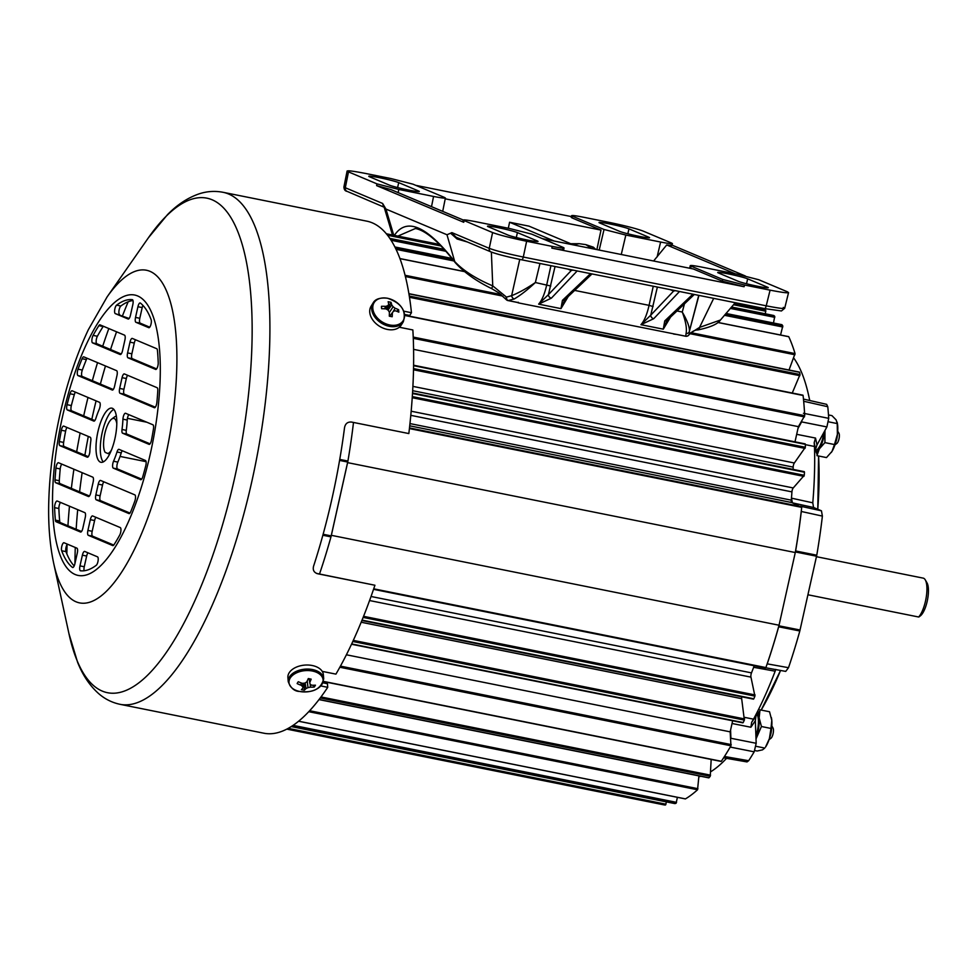<?xml version="1.0" encoding="UTF-8"?>
<svg xmlns="http://www.w3.org/2000/svg" width="976" height="976" viewBox="0 0 976 976"><rect width="100%" height="100%" fill="white"/><g stroke="black" fill="none" stroke-linecap="round" stroke-linejoin="round"><path stroke-width="1.46" d="M795.001 441.835L798.392 426.646L804.724 415.703A252.93 82.765 -78.6 0 0 803.089 395.475L802.711 395.341M789.023 370.002L795.05 353.593A252.93 82.765 -78.6 0 0 788.754 336.72L788.523 336.671M411.164 411.213L793.244 487.951L804.285 475.3A252.93 82.765 -78.6 0 0 804.468 472.225L412.531 393.023M412.897 386.386L794.342 462.99L805.346 447.276A252.93 82.765 -78.6 0 0 805.371 444.361L413.58 365.317M792.256 393.023L800.039 374.528A252.93 82.765 -78.6 0 0 799.625 372.32L799.271 372.246M780.556 335L782.801 325.947A252.93 82.765 -78.6 0 0 781.983 324.752L781.813 324.715M773.468 322.995L774.761 316.358A252.93 82.765 -78.6 0 0 773.834 315.529L773.736 315.504M732.647 720.788L730.17 731.854L730.951 745.786A252.93 82.765 101.4 0 1 721.325 761.28L720.971 761.207M698.926 775.883L697.547 789.767A252.93 82.765 101.4 0 1 685.445 798.893L685.286 798.856M371.039 596.482L751.483 672.879A3.318 1.086 -78.6 0 0 750.959 677.137L754.924 696.108A252.93 82.765 101.4 0 1 753.826 698.792L361.925 620.443M741.699 696.791A3.318 1.086 -78.6 0 0 741.662 698.645L744.359 720.117A252.93 82.765 101.4 0 1 743.187 722.557L742.773 722.679M711.175 759.438L710.235 776.274A252.93 82.765 101.4 0 1 708.991 777.787L708.698 777.726M677.393 797.319L676.112 803.236A252.93 82.765 101.4 0 1 674.953 803.602L674.855 803.59M666.449 801.906L665.534 804.993A252.93 82.765 101.4 0 1 664.436 804.956L286.822 729.133L664.424 804.956M793.11 469.407A220.905 72.285 -78.6 0 0 793.171 467.101L412.665 390.693M409.969 423.584L791.28 500.163A220.905 72.285 -78.6 0 0 791.939 491.88L410.786 415.337M751.483 672.879A220.905 72.285 -78.6 0 0 754.216 665.778M765.526 668.048L373.54 589.333L765.892 667.572A253.492 82.948 -78.6 0 0 779.043 625.226L795.281 552.538A253.492 82.948 -78.6 0 0 801.711 507.361L791.768 502.542L409.725 425.829M331.291 535.519A253.492 82.948 -78.6 0 0 331.352 535.324L779.043 625.226M331.352 535.324L347.602 462.636L795.281 552.538M764.733 309.904L734.318 303.792L764.733 309.904A252.93 82.765 101.4 0 1 765.757 310.331L765.343 313.808M794.342 462.99A3.318 1.086 -78.6 0 0 793.171 467.101M793.244 487.951A3.318 1.086 -78.6 0 0 791.939 491.88M791.28 500.163A3.318 1.086 -78.6 0 0 791.768 502.542M755.936 307.989L734.428 303.67L756.058 308.16M346.395 654.786L730.17 731.854M413.58 349.359L798.392 426.646M726.547 758.34A220.466 72.139 101.4 0 1 710.699 771.76M700.792 776.262A220.466 72.139 101.4 0 1 698.865 776.75M744.322 717.323L753.521 719.153L751.666 722.313L755.961 716.079L755.339 720.752L756.18 743.285L754.18 751.825A249.661 81.691 101.4 0 1 748.665 760.719L747.03 761.927L723.594 757.827M775.749 669.402L775.151 671.195A220.466 72.139 101.4 0 1 753.521 719.153M775.151 671.195L753.631 667.303M813.557 507.483L792.439 502.86L791.438 498.15L812.788 502.823L813.557 507.483L821.45 510.814L822.39 516.097A253.223 82.862 101.4 0 1 816.766 555.21L799.82 630.984A253.223 82.862 101.4 0 1 788.51 667.694L785.729 671.39L765.806 667.791M814.179 442.689L815.521 438.065L816.997 444.958L815.582 449.302L814.179 442.689L814.472 446.471A220.466 72.139 101.4 0 1 812.788 502.823M814.472 446.471L805.371 444.653M793.683 357.96A220.466 72.139 101.4 0 1 808.848 396.354A220.466 72.139 101.4 0 1 809.702 400.502M795.318 552.331L795.611 550.952A253.626 82.984 -78.6 0 0 801.284 511.473L822.39 516.097M788.51 667.694L767.221 663.851A253.626 82.984 -78.6 0 0 778.653 626.787L778.982 625.421M797.978 428.501L801.613 421.888L826.892 426.939L816.997 444.958M803.443 413.287L828.722 418.338L826.892 426.939M803.468 399.086L826.66 404.345L827.782 406.724A249.661 81.691 101.4 0 1 828.722 418.338M827.782 406.724L803.675 401.258M756.18 743.285L730.89 738.271L730.585 729.999M755.339 720.752L750.886 727.242L751.666 722.313M724.46 756.485L748.665 760.719M754.18 751.825L730.207 747.067M753.838 666.779L754.314 665.803M760.56 709.942L756.229 715.579A213.061 69.723 101.4 0 1 755.961 716.079M815.582 449.302A213.061 69.723 101.4 0 1 815.607 449.924L817.4 455.755M353.495 422.449A253.626 82.984 101.4 0 1 347.92 461.05L330.962 536.885A253.626 82.984 101.4 0 1 319.579 573.803M398.708 182.622A15.738 0.988 12.6 0 0 379.286 177.669A15.738 0.988 12.6 0 0 368.769 176.266A15.738 0.988 12.6 0 0 369.538 176.766L389.387 185.123A15.738 0.988 12.6 0 0 406.309 189.576A15.738 0.988 12.6 0 0 419.326 191.479A15.738 0.988 12.6 0 0 418.545 190.979L398.708 182.622L397.61 187.551M628.947 228.86A15.738 0.988 12.6 0 0 609.536 223.907A15.738 0.988 12.6 0 0 599.008 222.504A15.738 0.988 12.6 0 0 599.776 223.004L619.626 231.361A15.738 0.988 12.6 0 0 636.547 235.802A15.738 0.988 12.6 0 0 649.565 237.717A15.738 0.988 12.6 0 0 648.784 237.217L628.947 228.86L627.849 233.789M517.414 232.593A15.738 0.988 12.6 0 0 497.992 227.64A15.738 0.988 12.6 0 0 487.463 226.237A15.738 0.988 12.6 0 0 488.244 226.737L508.081 235.094A15.738 0.988 12.6 0 0 525.015 239.535A15.738 0.988 12.6 0 0 538.032 241.45A15.738 0.988 12.6 0 0 537.251 240.95L517.414 232.593L516.304 237.522M747.653 278.831A15.738 0.988 12.6 0 0 728.23 273.866A15.738 0.988 12.6 0 0 717.702 272.475A15.738 0.988 12.6 0 0 718.482 272.975L738.332 281.332A15.738 0.988 12.6 0 0 755.253 285.773A15.738 0.988 12.6 0 0 768.271 287.688A15.738 0.988 12.6 0 0 767.49 287.188L747.653 278.831L746.542 283.76M451.485 232.727L455.963 237.07M518.744 302.95A1.11 1.013 109.5 0 1 518.561 302.914L676.588 334.414A3.318 1.086 101.4 0 1 676.514 334.402M685.433 336.159A3.318 1.086 101.4 0 0 685.518 336.208A3.318 1.086 101.4 0 0 685.591 336.232L676.588 334.414A3.318 1.086 101.4 0 0 676.758 334.414L685.762 336.22A3.318 1.086 101.4 0 1 685.591 336.232A3.318 3.318 0 0 0 689.007 334.792L689.007 334.792A3.318 2.721 33.3 0 0 689.361 333.841A3.318 3.221 136.3 0 1 685.762 336.22L686.067 333.511C687.055 328.595 685.786 321.433 682.273 312.027C687.372 320.799 689.739 327.241 689.361 331.352L689.361 333.841L699.548 327.411L713.688 298.375M670.573 317.066L663.29 329.168L664.754 320.921L692.862 294.191M679.503 291.507L653.725 318.701L640.951 324.691C644.319 320.872 647.027 314.418 649.064 305.354L574.657 290.409M568.239 296.509L560.968 308.623L562.432 300.364L590.529 273.634M577.17 270.95L551.391 298.156L538.63 304.134C541.997 300.315 544.693 293.874 546.731 284.809L550.928 265.679M491.367 252.089L492.746 285.883L506.483 297.119L511.644 295.667C518.659 292.885 526.576 288.506 535.373 282.528C527.723 289.689 520.672 295.179 514.193 298.998L508.118 300.547L517.134 302.353A3.318 1.086 -78.6 0 1 516.951 302.365L517.329 302.475M689.288 331.62L689.312 331.535A3.318 2.965 -162.2 0 1 686.067 333.511M383.544 206.631L382.604 203.447L385.959 209.071L393.975 235.985C406.126 216.904 426.378 225.432 454.731 261.556L446.984 234.752L451.937 232.63L454.572 236.595L491.038 251.942C497.26 254.26 507.471 256.883 521.635 259.799A3.318 1.086 101.4 0 1 521.574 259.787C507.52 256.859 497.528 254.309 491.599 252.125M385.959 209.071L446.984 234.752M599.203 250.063L604.034 229.482L572.497 216.208C570.265 215.037 573.912 215.367 583.453 217.209L609.024 222.345C624.994 225.676 636.34 228.579 643.086 231.056L671.573 243.048C673.806 244.207 670.146 243.878 660.618 242.036L625.836 235.057L621.261 254.504M745.347 275.988L672.086 245.147M722.277 281.149L722.704 279.441L691.167 266.155C688.934 264.996 692.582 265.326 702.11 267.168L736.892 274.146L758.706 279.722L787.193 291.714C790.682 293.544 784.972 293.02 770.088 290.153L744.517 285.016L744.09 286.724L722.277 281.149L693.375 268.986L542.424 238.669M431.514 206.656L433.564 196.444C443.092 198.287 446.74 198.616 444.507 197.445L412.97 184.171L391.156 178.596L365.585 173.46C350.689 170.593 344.992 170.068 348.481 171.886L376.968 183.878L398.781 189.454L398.147 192.614M383.47 204.887L392.462 234.996M562.81 249.124C565.043 250.295 561.383 249.954 551.855 248.124L552.221 246.391C561.749 248.233 565.409 248.575 563.176 247.404L531.639 234.118L509.838 228.555L475.056 221.564C465.515 219.734 461.868 219.393 464.1 220.564L492.587 232.556C499.322 235.033 510.68 237.937 526.637 241.255L523.295 257.042L766.221 305.817C781.093 308.721 786.802 309.246 783.313 307.391M463.222 220.003L390.9 189.564L376.614 185.611L463.734 222.284L462.856 221.723L463.222 219.99L464.1 220.564L463.734 222.284M571.399 216.587L415.715 185.33M551.855 248.124L744.09 286.724M552.221 246.391L526.637 241.255M433.564 196.444L398.781 189.454M671.171 244.769C673.098 245.647 671.61 245.708 666.706 244.952L735.318 273.829M666.706 244.952L653.615 260.995M596.885 249.6L600.996 230.092L445.227 198.811M508.313 228.25L509.582 222.247L554.197 241.035M573.632 244.939L529.029 226.151L509.582 222.247M600.996 230.092L572.095 217.929L571.216 217.355L571.619 215.635L572.497 216.208L572.095 217.929M514.193 298.998A3.318 2.428 -119.5 0 1 511.644 295.667L519.744 259.421M455.121 262.495L455.121 262.495C463.893 272.292 476.081 281.003 491.672 288.615L492.746 285.883C475.812 278.672 463.136 270.559 454.731 261.556A3.318 2.525 142.5 0 0 455.121 262.495C439.054 241.889 425.817 230.556 415.422 228.494L397.927 236.094M657.373 287.066L650.748 315.187L673.599 291.08A3.318 3.123 112.8 0 0 673.66 290.336M555.051 266.509L548.414 294.642L571.265 270.523A3.318 3.123 112.8 0 0 571.326 269.779M770.088 290.153L766.221 305.817A3.318 1.086 101.4 0 1 764.562 308.587L781.434 310.966L784.68 308.294L788.559 292.605L787.193 291.714M451.937 232.63L489.244 248.331C495.967 250.844 507.325 253.748 523.295 257.042A3.318 1.086 101.4 0 1 521.635 259.799L764.562 308.587A3.318 1.086 101.4 0 1 764.489 308.562L521.709 259.811M343.93 186.88L345.309 187.746A3.318 3.123 -67.2 0 0 347.102 191.357C345.04 191.052 343.991 189.551 343.93 186.88L347.114 171.007L348.481 171.886L345.309 187.746L382.604 203.447M467.321 241.963L457.11 238.998L450.607 233.227M688.129 335.585A3.318 2.721 33.3 0 0 689.007 334.792C691.911 331.523 694.863 329.9 697.852 329.937L697.852 329.937A3.318 2.159 81.8 0 0 699.548 327.411L720.459 320.006L735.282 302.706M722.704 279.441L744.517 285.016M689.642 268.229L690.288 265.594L691.167 266.155L690.605 268.424M563.677 249.685L564.043 247.965L563.176 247.404M442.701 211.365L445.385 198.018L444.507 197.445M672.037 245.33L672.44 243.61L671.573 243.048M604.034 229.482L625.836 235.057M506.483 297.119A3.318 1.708 139.4 0 0 506.08 299.461L506.08 299.461A3.318 3.318 0 0 0 507.947 300.559A3.318 1.086 -78.6 0 0 508.118 300.547A3.318 2.123 91 0 1 506.483 297.119M591.993 273.927L564.836 299.754A3.318 2.794 -133.6 0 1 564.823 299.754L560.968 308.623L538.63 304.134L548.414 294.642A3.318 2.83 -136.5 0 0 551.391 298.156M457.11 238.998A3.318 2.013 105.3 0 0 456.451 237.388M694.314 294.484L667.157 320.311L663.29 329.168L640.951 324.691L650.748 315.187A3.318 2.83 -136.5 0 0 653.725 318.701M567.825 269.083L571.265 270.523L572.924 270.108M564.823 299.754A3.318 2.794 -133.6 0 1 562.432 300.364M670.158 289.628L673.599 291.08L675.258 290.653M667.157 320.311A3.318 2.794 -133.6 0 1 664.754 320.921M517.329 302.462L518.561 302.914A1.11 1.013 109.5 0 1 518.39 302.828M67.344 544.144A4.416 1.44 -78.6 0 0 66.039 547.353A4.416 1.44 -78.6 0 0 65.965 551.623L61.683 550.757A4.416 1.44 101.4 0 1 61.756 546.499A4.416 1.44 101.4 0 1 63.989 542.729A4.416 1.44 101.4 0 1 64.074 542.766L76.897 548.158A4.416 1.44 101.4 0 1 77.299 553.038L74.896 563.738A4.416 1.44 101.4 0 1 72.675 567.495A4.416 1.44 101.4 0 1 72.456 567.398L72.907 567.495M60.488 502.408A4.416 1.44 -78.6 0 0 59.182 505.629A4.416 1.44 -78.6 0 0 58.877 508.508L54.595 507.654A4.416 1.44 101.4 0 1 54.9 504.763A4.416 1.44 101.4 0 1 57.133 501.005A4.416 1.44 101.4 0 1 57.218 501.03L84.839 512.656A4.416 1.44 101.4 0 1 85.229 517.536L82.826 528.284A4.416 1.44 101.4 0 1 80.593 532.054A4.416 1.44 101.4 0 1 80.508 532.018L80.691 532.054M61.781 464.112A4.416 1.44 -78.6 0 0 60.463 467.321A4.416 1.44 -78.6 0 0 60.207 468.944L55.937 468.09A4.416 1.44 101.4 0 1 56.193 466.467A4.416 1.44 101.4 0 1 58.414 462.709A4.416 1.44 101.4 0 1 58.511 462.734L92.769 477.154A4.416 1.44 101.4 0 1 93.159 482.034L90.756 492.795A4.416 1.44 101.4 0 1 88.535 496.552A4.416 1.44 101.4 0 1 88.438 496.516L88.633 496.564M67.027 427.476A4.416 1.44 -78.6 0 0 65.709 430.697A4.416 1.44 -78.6 0 0 65.624 431.099L61.354 430.245A4.416 1.44 101.4 0 1 61.439 429.83A4.416 1.44 101.4 0 1 63.66 426.073A4.416 1.44 101.4 0 1 63.757 426.097L90.207 437.236A4.416 1.44 101.4 0 1 90.805 440.969A44.176 14.457 101.4 0 0 89.877 451.278A4.416 1.44 101.4 0 1 87.352 457.207A4.416 1.44 101.4 0 1 87.254 457.183L87.45 457.219M67.356 409.969A4.416 1.44 101.4 0 1 66.966 405.089A4.416 1.44 101.4 0 1 67.063 404.686A138.067 45.177 101.4 0 1 70.028 393.767A4.416 1.44 101.4 0 1 72.065 390.766A4.416 1.44 101.4 0 1 72.151 390.79L99.515 402.319A4.416 1.44 101.4 0 1 99.271 409.225A44.176 14.457 -78.6 0 0 95.831 418.472A4.416 1.44 101.4 0 1 93.903 421.12A4.416 1.44 101.4 0 1 93.806 421.095L67.356 409.969L71.638 410.823L94.818 420.583M75.433 392.169A4.416 1.44 -78.6 0 0 74.31 394.633A138.067 45.177 -78.6 0 0 71.346 405.54A4.416 1.44 -78.6 0 0 71.248 405.943A4.416 1.44 -78.6 0 0 71.638 410.823M77.982 375.589A4.416 1.44 101.4 0 1 77.592 370.721A4.416 1.44 101.4 0 1 78.043 369.172A138.067 45.177 101.4 0 1 82.094 358.729A4.416 1.44 101.4 0 1 83.741 356.838A4.416 1.44 101.4 0 1 83.838 356.874L116.571 370.648A4.416 1.44 101.4 0 1 116.974 375.528L114.57 386.289A4.416 1.44 101.4 0 1 112.338 390.046A4.416 1.44 101.4 0 1 112.252 390.022L77.982 375.589L82.265 376.455L113.253 389.497M87.108 358.253A4.416 1.44 -78.6 0 0 86.376 359.583A138.067 45.177 -78.6 0 0 82.313 370.038A4.416 1.44 -78.6 0 0 81.874 371.575A4.416 1.44 -78.6 0 0 82.265 376.455M92.574 342.893A4.416 1.44 101.4 0 1 92.171 338.013A4.416 1.44 101.4 0 1 93.11 335.39A138.067 45.177 101.4 0 1 98.869 325.655A4.416 1.44 101.4 0 1 99.979 324.837A4.416 1.44 101.4 0 1 100.064 324.862L124.513 335.146A4.416 1.44 101.4 0 1 124.904 340.026L122.5 350.787A4.416 1.44 101.4 0 1 120.28 354.544A4.416 1.44 101.4 0 1 120.182 354.52L92.574 342.893L96.844 343.747L121.195 353.995M103.334 326.24A4.416 1.44 -78.6 0 0 103.139 326.521A138.067 45.177 -78.6 0 0 97.38 336.256A4.416 1.44 -78.6 0 0 96.453 338.879A4.416 1.44 -78.6 0 0 96.844 343.747M115.302 313.613A4.416 1.44 101.4 0 1 114.9 308.745A4.416 1.44 101.4 0 1 116.583 305.146A138.067 45.177 101.4 0 1 132.297 299.669A4.416 1.44 101.4 0 1 132.346 299.669A4.416 1.44 101.4 0 1 132.834 304.573L130.442 315.285A4.416 1.44 101.4 0 1 128.21 319.042A4.416 1.44 101.4 0 1 128.124 319.018L115.302 313.613L129.125 318.493M132.98 300.547A138.067 45.177 -78.6 0 0 120.865 306.013A4.416 1.44 -78.6 0 0 119.182 309.599A4.416 1.44 -78.6 0 0 119.572 314.479M113.301 468.138A4.416 1.44 101.4 0 1 112.899 463.271A4.416 1.44 101.4 0 1 113.545 461.233A44.176 14.457 -78.6 0 0 116.986 451.986A4.416 1.44 101.4 0 1 118.913 449.326A4.416 1.44 101.4 0 1 119.011 449.363L145.461 460.489A4.416 1.44 101.4 0 1 145.753 465.772A138.067 45.177 101.4 0 1 142.789 476.691A4.416 1.44 101.4 0 1 140.751 479.692A4.416 1.44 101.4 0 1 140.666 479.667L113.301 468.138L117.571 469.005L141.666 479.143M122.281 450.741A4.416 1.44 -78.6 0 0 121.268 452.852A44.176 14.457 101.4 0 1 117.828 462.099A4.416 1.44 -78.6 0 0 117.181 464.125A4.416 1.44 -78.6 0 0 117.571 469.005M128.832 414.654A4.416 1.44 -78.6 0 0 127.514 417.862A4.416 1.44 -78.6 0 0 127.222 420.046L122.939 419.18A4.416 1.44 101.4 0 1 123.244 417.008A4.416 1.44 101.4 0 1 125.465 413.251A4.416 1.44 101.4 0 1 125.562 413.275L152.927 424.792A4.416 1.44 101.4 0 1 153.464 428.891A138.067 45.177 -78.6 0 1 151.463 440.213A4.416 1.44 101.4 0 1 149.157 444.385A4.416 1.44 101.4 0 1 149.06 444.361L149.255 444.397M114.887 438.797A27.609 9.04 -78.6 0 0 111.85 408.151A27.609 9.04 -78.6 0 0 97.929 431.66A27.609 9.04 -78.6 0 0 100.967 462.307A27.609 9.04 -78.6 0 0 114.887 438.797M103.273 461.929A27.609 9.04 101.4 0 1 102.212 432.514A27.609 9.04 101.4 0 1 113.826 409.383M107.104 296.911A169.641 55.51 101.4 0 1 168.323 295.557A169.641 55.51 101.4 0 1 165.103 458.488A169.641 55.51 101.4 0 1 105.384 592.261A169.641 55.51 101.4 0 1 53.643 563.091C49.691 544.266 48.08 523.429 48.8 500.542C49.654 472.835 53.338 444.324 59.853 415.032C66.917 383.544 76.396 355.118 88.304 329.778L107.104 296.911L148.376 237.815L167.469 214.671C177.205 204.704 187.734 197.774 199.055 193.87C206.888 191.284 214.854 190.747 222.931 192.272L366.756 221.149A261.141 85.449 101.4 0 1 411.457 312.723L409.749 315.48L404.662 314.467M320.86 685.945L327.729 687.324A261.141 85.449 101.4 0 1 263.923 733.22L120.097 704.33A261.141 85.449 101.4 0 0 251.698 482.059A261.141 85.449 101.4 0 0 222.931 192.272M399.294 327.228L412.86 329.961A261.141 85.449 101.4 0 1 408.834 433.564L351.531 422.059C347.7 421.754 345.382 423.572 344.552 427.525A261.141 85.449 101.4 0 1 332.084 498.199A261.141 85.449 101.4 0 1 313.54 566.312C312.625 570.082 313.979 572.558 317.627 573.742L374.93 585.246A261.141 85.449 101.4 0 1 335.927 674.123L322.226 671.378M316.505 573.4L374.93 585.246M135.579 339.807A4.416 1.44 -78.6 0 0 134.273 343.027L129.991 342.161L127.588 352.922L131.87 353.788L134.273 343.027M131.87 353.788A4.416 1.44 -78.6 0 0 132.26 358.656L127.978 357.802L155.782 369.465M156.599 368.904L132.26 358.656M127.649 375.309A4.416 1.44 -78.6 0 0 126.331 378.529L122.061 377.663L119.658 388.424L123.928 389.29L126.331 378.529M123.928 389.29A4.416 1.44 -78.6 0 0 124.33 394.158L120.048 393.304L154.501 407.761M155.318 407.199L124.33 394.158M149.743 327.18L140.202 323.154L135.92 322.3L148.925 327.729M142.911 305.39A4.416 1.44 -78.6 0 0 142.191 307.574L137.921 306.72L135.53 317.42L139.8 318.286L142.191 307.574M139.8 318.286A4.416 1.44 -78.6 0 0 140.202 323.154M150.072 443.836L126.892 434.088L122.622 433.222L149.06 444.361M122.622 433.222A4.416 1.44 101.4 0 1 122.012 429.489L126.294 430.355A44.176 14.457 -78.6 0 0 127.222 420.046M126.294 430.355A4.416 1.44 -78.6 0 0 126.892 434.088M103.846 481.815A4.416 1.44 -78.6 0 0 102.529 485.035L100.125 495.784A4.416 1.44 -78.6 0 0 100.516 500.664L129.991 513.071M81.508 531.505L60.341 522.587L56.059 521.733L80.508 532.018M56.059 521.733A4.416 1.44 101.4 0 1 55.388 520.147L59.67 521.001A138.067 45.177 101.4 0 1 58.877 508.508M59.67 521.001A4.416 1.44 -78.6 0 0 60.341 522.587M89.45 496.003L59.975 483.596L55.705 482.742L88.438 496.516M55.705 482.742A4.416 1.44 101.4 0 1 55.022 479.863L59.292 480.729A138.067 45.177 101.4 0 1 60.207 468.944M59.292 480.729A4.416 1.44 -78.6 0 0 59.975 483.596M74.188 565.934A138.067 45.177 101.4 0 1 65.965 551.623M61.354 430.245A138.067 45.177 -78.6 0 0 59.353 441.555L63.623 442.421A138.067 45.177 101.4 0 1 65.624 431.099M63.623 442.421A4.416 1.44 -78.6 0 0 64.172 446.52L59.89 445.666L87.254 457.183M88.267 456.658L64.172 446.52M87.974 552.819A4.416 1.44 -78.6 0 0 86.657 556.039L84.265 566.739A4.416 1.44 -78.6 0 0 84.119 570.765M95.904 517.317A4.416 1.44 -78.6 0 0 94.599 520.537L92.183 531.286A4.416 1.44 -78.6 0 0 92.586 536.166L113.753 545.084M129.991 342.161A4.416 1.44 101.4 0 1 132.224 338.404A4.416 1.44 101.4 0 1 132.309 338.428L156.758 348.725A4.416 1.44 101.4 0 1 157.429 350.311A138.067 45.177 -78.6 0 1 158.222 362.804A4.416 1.44 101.4 0 1 157.429 367.342A4.416 1.44 101.4 0 1 155.696 369.453A4.416 1.44 101.4 0 1 155.599 369.428M127.978 357.802A4.416 1.44 101.4 0 1 127.588 352.922M122.061 377.663A4.416 1.44 101.4 0 1 124.281 373.906A4.416 1.44 101.4 0 1 124.379 373.93L157.112 387.716A4.416 1.44 101.4 0 1 157.795 390.595A138.067 45.177 -78.6 0 1 156.892 402.368A4.416 1.44 101.4 0 1 154.403 407.748A4.416 1.44 101.4 0 1 154.306 407.724M120.048 393.304A4.416 1.44 101.4 0 1 119.658 388.424M148.742 327.692A4.416 1.44 101.4 0 0 148.828 327.716A4.416 1.44 101.4 0 0 150.865 324.715A4.416 1.44 101.4 0 0 151.134 319.689A138.067 45.177 -78.6 0 0 140.361 303.06A4.416 1.44 101.4 0 0 140.141 302.95A4.416 1.44 101.4 0 0 137.921 306.72M135.92 322.3A4.416 1.44 101.4 0 1 135.53 317.42M122.939 419.18A44.176 14.457 101.4 0 1 122.012 429.489M100.565 480.436L134.834 494.869A4.416 1.44 101.4 0 1 134.773 501.286A138.067 45.177 101.4 0 1 130.723 511.729A4.416 1.44 101.4 0 1 129.076 513.62A4.416 1.44 101.4 0 1 128.978 513.583L96.246 499.81A4.416 1.44 101.4 0 1 95.843 494.93L98.247 484.169A4.416 1.44 101.4 0 1 100.479 480.412A4.416 1.44 101.4 0 1 100.565 480.436M54.595 507.654A138.067 45.177 -78.6 0 0 55.388 520.147M55.937 468.09A138.067 45.177 -78.6 0 0 55.022 479.863M61.683 550.757A138.067 45.177 -78.6 0 0 72.456 567.398M59.89 445.666A4.416 1.44 101.4 0 1 59.353 441.555M96.234 565.311A138.067 45.177 101.4 0 1 80.52 570.789A4.416 1.44 101.4 0 1 80.471 570.789A4.416 1.44 101.4 0 1 79.983 565.885L82.387 555.173A4.416 1.44 101.4 0 1 84.607 551.416A4.416 1.44 101.4 0 1 84.705 551.44L97.515 556.845A4.416 1.44 101.4 0 1 98.088 560.81A4.416 1.44 101.4 0 1 96.234 565.311M92.635 515.938L120.255 527.565A4.416 1.44 101.4 0 1 120.926 530.566A4.416 1.44 101.4 0 1 119.719 535.068A138.067 45.177 101.4 0 1 113.948 544.803A4.416 1.44 101.4 0 1 112.838 545.621A4.416 1.44 101.4 0 1 112.752 545.596L88.304 535.312A4.416 1.44 101.4 0 1 87.913 530.432L90.317 519.671A4.416 1.44 101.4 0 1 92.537 515.914A4.416 1.44 101.4 0 1 92.635 515.938M327.729 687.324L327.436 683.725L322.971 682.822M411.457 312.723L403.759 311.173M401.331 324.935A17.788 12.639 -148.2 0 1 387.35 329.424A17.788 12.639 -148.2 0 1 371.124 306.171L373.064 303.048A17.788 12.639 -148.2 0 0 389.29 326.313A17.788 12.639 -148.2 0 0 403.271 321.824L401.331 324.935M404.503 314.821A17.104 12.163 -148.2 0 1 389.741 324.984A17.104 12.163 -148.2 0 1 372.808 308.453A17.104 12.163 -148.2 0 1 387.582 298.29A17.104 12.163 -148.2 0 1 404.503 314.821M381.457 307.489L381.677 308.709A28.938 16.543 -2.6 0 1 386.008 308.916A28.865 18.898 34.8 0 1 388.143 310.173A28.865 15.787 71.4 0 1 389.375 312.198A28.938 8.015 98.6 0 1 389.302 316.163L392.181 316.736A28.938 10.87 -75.8 0 0 392.376 312.808L393.474 311.246A28.865 9.479 -31.4 0 1 395.317 310.783A28.938 16.543 -2.6 0 1 398.83 312.161L398.635 309.746A28.938 19.398 173.1 0 0 395.109 308.257A28.865 21.582 -144.7 0 0 393.108 306.757A28.865 18.471 -104.3 0 0 391.742 304.976A28.938 10.87 -75.8 0 0 391.01 302.292L388.143 301.718A28.938 8.015 98.6 0 1 388.741 304.366A28.865 2.135 120.8 0 0 387.789 305.683A28.865 12.151 143.4 0 0 385.801 306.379A28.938 19.398 173.1 0 0 381.482 306.305L381.543 308.087M390.339 315.382L389.351 314.736M393.474 311.246L389.656 316.273M392.376 312.808L389.729 316.297M385.801 306.379L384.483 308.806M387.789 305.683L386.13 308.977M388.741 304.366L386.386 309.124M391.01 302.292L387.618 309.856M391.742 304.976L387.997 310.075M393.108 306.757L389.375 312.43M395.109 308.257L393.035 311.832M398.635 309.746L396.646 311.246M312.235 665.51A17.788 11.065 -4.6 0 1 323.361 674.697L323.69 678.759A17.788 11.065 -4.6 0 0 312.564 669.573A17.788 11.065 -4.6 0 0 288.237 681.638L287.908 677.564A17.788 11.065 -4.6 0 1 312.235 665.51M321.897 684.42A17.104 10.651 -4.6 0 1 299.693 691.459A17.104 10.651 -4.6 0 1 290.201 678.064A17.104 10.651 -4.6 0 1 312.393 671.024A17.104 10.651 -4.6 0 1 321.897 684.42M297.607 682.639L297.143 683.59A28.938 21.777 34.7 0 0 301.108 685.262A28.865 14.201 64.7 0 0 302.645 686.567A28.865 3.245 85 0 0 302.999 687.921A28.938 8.198 104.5 0 1 301.425 689.629L304.305 690.203A28.938 10.699 -81.9 0 0 306.013 688.531A28.865 19.569 -56.3 0 0 307.977 687.641A28.865 23.619 -13.8 0 0 310.417 687.128A28.938 21.777 34.7 0 0 314.296 687.031L315.455 685.189A28.938 19.276 -150.6 0 1 311.625 685.189A28.865 11.846 -121.3 0 1 310.112 684.2A28.865 0.903 -100.8 0 1 309.734 682.529A28.938 10.699 -81.9 0 0 311.173 679.15L308.294 678.564A28.938 8.198 104.5 0 1 306.732 681.931A28.865 17.226 129.4 0 1 304.78 683.127A28.865 21.277 167.6 0 1 302.316 683.322A28.938 19.276 -150.6 0 1 298.302 681.736L297.582 682.688M310.258 684.298L310.417 687.128M307.977 687.641L307.233 680.894M306.013 688.531L305.146 682.919M314.296 687.031L313.455 685.25M304.305 690.203L304.488 683.163M302.999 687.921L303.036 683.285M302.645 686.567L302.645 683.31M301.108 685.262L301.035 682.871M309.734 682.529L309.087 678.662M837.445 433.93A9.052 2.965 101.4 0 1 836.078 441.396A9.052 2.965 101.4 0 1 835.773 442.25M837.701 431.148L838.921 433.222A5.563 1.818 101.4 0 1 838.53 440.579A5.563 1.818 101.4 0 1 836.859 443.47L834.931 444.922M771.552 728.706A9.052 2.965 101.4 0 1 769.881 737.026M772.992 727.95A5.563 1.818 101.4 0 1 773.029 727.998A5.563 1.818 101.4 0 1 773.053 728.059A5.563 1.818 101.4 0 1 773.151 733.427A5.563 1.818 101.4 0 1 770.967 738.246L769.051 739.698M823.915 432.356A16.397 5.368 101.4 0 1 815.729 450.436M817.034 444.873A16.397 5.368 101.4 0 1 816.692 445.544M755.339 720.032A16.397 5.368 101.4 0 1 755.351 720.861M757.059 714.383A16.397 5.368 101.4 0 1 755.912 736.16M834.468 444.544L824.915 442.616L819.389 448.826L816.936 455.658L826.489 457.585L832.016 451.363L834.468 444.544L837.384 434.357L837.213 423.572L828.514 421.815M837.213 423.572L836.139 419.912L831.967 415.642L828.49 414.934M824.952 430.453L824.915 442.616M831.284 452.486A18.666 6.112 -78.6 0 0 831.418 452.278L832.016 451.363A18.666 6.112 -78.6 0 0 837.384 434.357A18.666 6.112 -78.6 0 0 837.31 422.998L837.115 422.12M816.168 452.352A18.666 6.112 -78.6 0 0 819.389 448.826A18.666 6.112 -78.6 0 0 824.744 431.819A18.666 6.112 -78.6 0 0 824.891 430.562M831.418 452.278A18.666 6.112 -78.6 0 0 832.016 451.363M754.814 750.556L757.144 751.02L762.5 749.861L764.781 748.067L755.973 746.298M770.967 728.438L771.796 720.398A18.666 6.112 -78.6 0 1 769.417 738.564A18.666 6.112 -78.6 0 1 765.538 747.055L769.417 738.564L770.967 728.438L761.426 726.51L756.01 738.942M771.382 717.604A18.666 6.112 -78.6 0 1 771.418 717.775A18.666 6.112 -78.6 0 1 771.796 720.398L769.527 711.748L760.194 709.869M759.987 709.833L759.157 717.86L761.426 726.51M755.997 738.32A18.666 6.112 -78.6 0 0 756.778 736.026A18.666 6.112 -78.6 0 0 759.157 717.86A18.666 6.112 -78.6 0 0 758.047 712.956M146.071 461.66L120.048 456.426M111.52 449.924A17.946 5.868 101.4 0 1 107.897 453.535L105.176 452.388A17.946 5.868 101.4 0 1 105.018 452.12A17.946 5.868 101.4 0 1 104.81 433.698A17.946 5.868 101.4 0 1 111.642 419.107A17.946 5.868 101.4 0 1 116.791 423.645M111.642 419.107L114.412 417.02A20.716 6.771 101.4 0 1 116.364 416.191M109.654 454.084L107.897 453.535M919.026 616.881L920.368 615.856A17.946 5.868 -78.6 0 0 927.2 601.265A17.946 5.868 -78.6 0 0 926.993 582.843L925.26 579.854A20.716 6.771 -78.6 0 0 923.211 578.134L816.448 556.698M807.945 594.774L918.636 617.003A20.716 6.771 -78.6 0 0 925.492 601.118A20.716 6.771 -78.6 0 0 925.26 579.854M591.798 248.587L585.844 244.634L579.244 243.695L573.046 244.683M595.738 249.368L593.384 247.184L591.834 248.282M413.214 337.086L804.724 415.703M405.064 275.281L501.005 294.545M690.923 332.682L795.05 353.593M412.299 396.585L804.285 475.3M413.531 368.599L805.346 447.276M409.286 296.057L800.039 374.528M395.439 248.16L452.949 259.701M725.18 314.382L782.801 325.947M390.302 239.144L444.885 250.112M731.024 307.574L774.761 316.358M340.453 666.132L731.207 744.603M309.66 710.735L697.925 788.706M363.572 616.32L755.082 694.949M353.312 640.378L744.554 718.946M320.994 696.949L710.565 775.176M293.117 725.363L676.539 802.357M288.262 728.364L665.974 804.212M373.723 588.821L765.892 667.572M409.42 428.586L801.711 507.361M409.493 427.939L801.577 506.678M287.09 728.999L665.534 804.993M292.007 726.095L676.112 803.236M674.904 803.602L291.275 726.571L674.953 803.602M320.238 697.962L710.235 776.274M319.091 699.487L708.991 777.787M352.812 641.488L744.359 720.117M351.665 643.94L743.187 722.557M741.662 698.645L361.181 622.237M363.133 617.418L754.924 696.108M362.047 620.114L753.826 698.792M750.959 677.137L369.575 600.545M308.77 711.699L697.547 789.767M298.644 721.215L685.445 798.893M323.459 681.382L721.325 761.28M339.831 667.242L730.951 745.786M386.447 233.935L439.725 244.634L386.447 233.935M386.667 234.216L440.005 244.915M734.147 303.987L765.757 310.331M387.509 235.253L441.079 246.013M733.488 304.732L765.843 311.234M386.301 233.764L439.542 244.451L386.301 233.764M391.034 240.267L445.934 251.296M730.304 308.404L774.798 317.334M444.165 249.307L389.802 238.4L444.178 249.331M773.785 315.504L731.5 307.013L773.834 315.529M396.012 249.331L453.925 260.958M724.412 315.285L782.789 326.997M451.925 258.42L394.841 246.965L451.961 258.469M781.91 324.691L725.961 313.455L781.983 324.752M409.481 297.302L799.869 375.699M408.92 293.861L799.625 372.32M413.507 369.782L805.029 448.399M413.58 365.683L805.371 444.361M412.226 397.72L803.931 476.373M412.494 393.511L804.468 472.225M405.369 276.525L502.811 296.094M689.886 333.67L794.928 354.752M399.928 258.64L464.491 271.609M717.885 322.495L788.754 336.72M404.772 315.48L803.089 395.475M413.263 338.33L804.456 416.886M761.182 710.064A192.528 63.001 -78.6 0 0 780.544 670.451L761.182 710.064M800.344 506.19L821.45 510.814M795.611 550.952L816.766 555.21M778.897 625.811L800.064 629.996M816.558 556.21L795.403 551.952M799.82 630.984L778.653 626.787M796.672 434.32L815.521 438.065M750.886 727.242L732.037 723.497M817.766 509.265A192.528 63.001 -78.6 0 0 818.571 455.987L817.803 509.277M330.962 536.885L322.861 535.238M347.724 462.051L339.575 460.416M323.129 534.262L331.206 535.897M339.746 459.415L347.92 461.05M539.96 263.483L535.373 282.528L550.781 286.017M653.103 306.562L649.064 305.354L653.249 286.236M684.444 303.865L682.273 312.027L676.99 310.966M491.038 251.942A3.318 3.123 112.8 0 1 489.244 248.331L492.587 232.556M376.614 185.611L376.968 183.878M657.129 256.908L660.618 242.036M767.49 287.188L767.343 287.81M537.251 240.95L537.105 241.584M648.784 237.217L648.65 237.851M418.545 190.979L418.411 191.613M516.792 302.292A3.318 1.086 -78.6 0 0 516.951 302.365L507.947 300.559A3.318 1.086 -78.6 0 1 507.874 300.535M83.692 415.898A249.893 81.777 101.4 0 1 84.143 413.861A249.893 81.777 101.4 0 1 88.011 397.464M92.354 380.701A249.893 81.777 101.4 0 1 97.539 362.633M102.712 346.212A249.893 81.777 101.4 0 1 108.824 328.546M91.829 419.314A256.529 83.936 101.4 0 1 92.744 415.142A256.529 83.936 101.4 0 1 96.075 400.868M100.369 384.08A256.529 83.936 101.4 0 1 105.469 365.976M110.556 349.518A256.529 83.936 101.4 0 1 116.559 331.803M122.525 315.724A256.529 83.936 101.4 0 1 128.161 301.804M148.376 237.815A252.211 82.521 101.4 0 1 239.401 235.814A252.211 82.521 101.4 0 1 234.618 478.02A252.211 82.521 101.4 0 1 145.827 676.905A252.211 82.521 101.4 0 1 68.918 633.534L77.592 662.265C82.716 675.221 89.755 685.677 98.698 693.643C104.92 699.06 112.057 702.622 120.097 704.33M150.328 453.718A143.033 46.799 101.4 0 1 75.274 574.547A143.033 46.799 101.4 0 1 62.488 416.74A143.033 46.799 101.4 0 1 137.555 295.911A143.033 46.799 101.4 0 1 150.328 453.718M74.957 563.469A256.529 83.936 101.4 0 1 75.274 547.475M76.152 529.248A256.529 83.936 101.4 0 1 77.702 509.655M79.593 491.855A256.529 83.936 101.4 0 1 82.13 472.677M84.875 455.243A256.529 83.936 101.4 0 1 88.304 436.431M66.856 553.904A249.893 81.777 101.4 0 1 67.063 544.559M67.942 525.796A249.893 81.777 101.4 0 1 69.467 506.19M71.358 488.39A249.893 81.777 101.4 0 1 73.908 469.212M76.677 451.778A249.893 81.777 101.4 0 1 80.13 432.99M121.268 452.852L116.986 451.986M113.545 461.233L117.828 462.099M79.983 565.885L84.265 566.739M86.657 556.039L82.387 555.173M100.516 500.664L96.246 499.81M95.843 494.93L100.125 495.784M102.529 485.035L98.247 484.169M92.586 536.166L88.304 535.312M87.913 530.432L92.183 531.286M94.599 520.537L90.317 519.671M74.31 394.633L70.028 393.767M67.063 404.686L71.346 405.54M116.583 305.146L120.865 306.013M78.043 369.172L82.313 370.038M86.376 359.583L82.094 358.729M93.11 335.39L97.38 336.256M103.139 326.521L98.869 325.655M319.006 699.597L708.82 777.872M351.519 644.258L742.895 722.85M361.889 620.516L753.496 699.158M298.607 721.252L685.359 798.917M323.41 681.565L721.105 761.439M408.895 293.666L799.478 372.1M413.58 365.231L805.212 443.885M412.531 392.974L804.309 471.652M399.904 258.555L464.356 271.499M717.958 322.434L788.645 336.622M404.747 315.211L802.943 395.17M809.751 400.514L808.848 396.354M698.731 295.362L689.507 330.754M698.926 295.411L689.434 331.096M347.102 191.357L384.312 207.278M697.852 329.937C710.26 327.363 717.799 324.056 720.459 320.006M491.672 288.615L498.785 292.849L506.08 299.461M518.28 302.279C517.756 302.145 519.708 303.658 517.927 302.365M673.623 334.06L676.356 334.39M53.643 563.091L68.918 633.534M403.271 321.824C406.65 310.978 401.38 303.121 387.472 298.229C379.945 297.448 375.138 299.059 373.064 303.048M288.237 681.638C290.689 688.117 294.496 691.386 299.644 691.459C313.211 693.106 321.226 688.873 323.69 678.759M820.743 444.141L821.585 444.312M773.029 727.998L771.809 725.912M758.413 721.154L759.267 721.325M127.429 418.326L146.803 422.218M585.844 244.634L593.384 247.184M570.777 243.732L579.244 243.695"/></g></svg>
